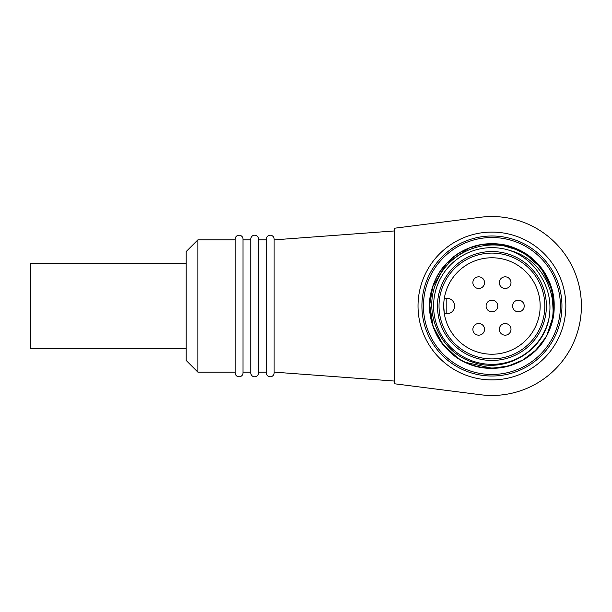 <?xml version="1.0" encoding="UTF-8"?>
<svg xmlns="http://www.w3.org/2000/svg" width="612" height="612" viewBox="0 0 612 612"><rect width="100%" height="100%" fill="white"/><g stroke="black" fill="none" stroke-linecap="round" stroke-linejoin="round"><path stroke-width="0.92" d="M545.529 337.633L535.63 350.316L522.816 360.04L508.189 366.075L491.926 368.24A62.24 62.24 0 0 0 545.835 274.88A62.24 62.24 0 0 0 438.031 274.88A62.24 62.24 0 0 0 491.933 368.24L465.602 362.388M457.615 357.921L442.82 344.235L433.151 326.441L429.701 304.898L432.745 286.768C418.669 324.85 451.235 369.824 491.933 368.233C525.165 369.105 555.038 339.232 554.166 306C555.038 272.768 525.165 242.895 491.933 243.767C458.702 242.895 428.828 272.768 429.701 306C428.828 339.232 458.702 369.105 491.933 368.233C525.165 369.105 555.038 339.232 554.166 306C553.898 288.925 547.817 274.26 535.936 261.997C513.055 237.877 470.812 237.877 447.93 261.997C423.81 284.878 423.81 327.122 447.93 350.003C470.812 374.123 513.055 374.123 535.936 350.003C560.057 327.122 560.057 284.878 535.936 261.997C523.673 250.117 509.008 244.043 491.933 243.767C458.702 242.895 428.828 272.768 429.701 306C428.828 339.232 458.702 369.105 491.933 368.233C525.165 369.105 555.038 339.232 554.166 306C555.038 272.768 525.165 242.895 491.933 243.767C474.858 244.043 460.193 250.117 447.93 261.997C423.81 284.878 423.81 327.122 447.93 350.003C474.866 379.073 527.919 371.736 546.042 336.745C564.042 304.898 546.141 260.092 510.477 250.675A58.347 58.347 0 0 0 435.928 289.644A58.347 58.347 0 0 0 477.781 362.602A58.347 58.347 0 0 0 549.048 317.919C543.357 351.671 504.992 373.741 472.977 362.235C440.38 352.627 422.41 312.48 436.731 281.673C449.277 250.14 490.266 235.421 520.093 251.57C550.708 266.029 563.346 307.484 546.042 336.745M432.791 286.638L446.477 263.489L468.716 248.258L480.397 244.838L497.877 244.043L521.103 251.027M523.566 252.404L541.245 268.025L551.871 289.247L553.432 315.585L546.906 335.169M491.933 360.46A54.46 54.46 0 0 0 539.096 278.774A54.46 54.46 0 0 0 444.771 278.774A54.46 54.46 0 0 0 491.933 360.46M549.048 317.919C551.496 303.537 548.995 290.08 541.536 277.557C534.437 264.774 524.079 255.808 510.477 250.675M491.933 232.093A73.907 73.907 0 0 1 565.84 306A73.907 73.907 0 0 1 491.933 379.907A73.907 73.907 0 0 1 418.027 306A73.907 73.907 0 0 1 491.933 232.093M491.933 376.02A70.02 70.02 0 0 0 552.567 270.994A70.02 70.02 0 0 0 431.299 270.994A70.02 70.02 0 0 0 491.933 376.02M491.933 374.475A68.475 68.475 0 0 0 551.236 271.759A68.475 68.475 0 0 0 432.63 271.759A68.475 68.475 0 0 0 491.933 374.475M540.167 306A48.233 48.233 0 0 1 467.82 347.769A48.233 48.233 0 0 1 467.82 264.231A48.233 48.233 0 0 1 540.167 306M444.335 298.22L446.814 298.22A7.78 7.78 0 0 1 454.594 306A7.78 7.78 0 0 1 446.814 313.78L444.335 313.78L443.7 306M544.833 306A52.9 52.9 0 0 1 465.48 351.816A52.9 52.9 0 0 1 465.48 260.184A52.9 52.9 0 0 1 544.833 306M481.774 277.695A5.837 5.837 0 0 0 473.742 279.592A5.837 5.837 0 0 1 481.774 277.695A5.837 5.837 0 0 1 483.671 285.728A5.837 5.837 0 0 1 475.646 287.625A5.837 5.837 0 0 1 473.742 279.592M481.774 324.375A5.837 5.837 0 0 0 473.742 326.272A5.837 5.837 0 0 1 481.774 324.375A5.837 5.837 0 0 1 483.671 332.408A5.837 5.837 0 0 1 475.646 334.305A5.837 5.837 0 0 1 473.742 326.272M508.228 324.375A5.837 5.837 0 0 0 500.195 326.272A5.837 5.837 0 0 1 508.228 324.375A5.837 5.837 0 0 1 510.125 332.408A5.837 5.837 0 0 1 502.092 334.305A5.837 5.837 0 0 1 500.195 326.272M523.352 309.068A5.837 5.837 0 0 0 521.447 301.035A5.837 5.837 0 0 0 513.422 302.932A5.837 5.837 0 0 1 521.447 301.035A5.837 5.837 0 0 1 523.352 309.068A5.837 5.837 0 0 1 515.319 310.965A5.837 5.837 0 0 1 513.422 302.932M499.323 282.66A5.837 5.837 0 0 0 507.998 287.755A5.837 5.837 0 0 0 508.228 277.695A5.837 5.837 0 0 1 510.125 285.728A5.837 5.837 0 0 1 502.092 287.625A5.837 5.837 0 0 1 500.195 279.592A5.837 5.837 0 0 1 508.228 277.695M486.968 302.932A5.837 5.837 0 0 1 495.001 301.035A5.837 5.837 0 0 1 496.898 309.068A5.837 5.837 0 0 1 488.866 310.965A5.837 5.837 0 0 1 486.968 302.932M186.193 348.786L30.6 348.786L30.6 263.214L186.193 263.214M490.671 395.459L494.267 395.436A89.467 89.467 0 0 0 581.4 306A89.467 89.467 0 0 0 494.267 216.564L490.671 216.541M482.6 217.023L486.594 216.694M486.594 395.306L482.6 394.977M480.627 394.748A89.467 89.467 0 0 0 581.4 306A89.467 89.467 0 0 0 480.627 217.252L394.686 228.207L394.686 383.793L480.627 394.748M394.686 381.077L274.107 372.127M394.686 230.923L274.107 239.873M274.107 239.093L274.107 372.907A3.886 3.886 0 0 1 270.213 376.793A3.886 3.886 0 0 1 266.327 372.907L266.327 239.093A3.886 3.886 0 0 1 270.213 235.207A3.886 3.886 0 0 1 274.107 239.093M266.327 372.127L258.547 372.127M266.327 239.873L258.547 239.873M258.547 239.093L258.547 372.907A3.886 3.886 0 0 1 254.653 376.793A3.886 3.886 0 0 1 250.767 372.907L250.767 239.093A3.886 3.886 0 0 1 254.653 235.207A3.886 3.886 0 0 1 258.547 239.093M250.767 372.127L242.987 372.127M250.767 239.873L242.987 239.873M242.987 239.093L242.987 372.907A3.886 3.886 0 0 1 239.093 376.793A3.886 3.886 0 0 1 235.207 372.907L235.207 239.093A3.886 3.886 0 0 1 239.093 235.207A3.886 3.886 0 0 1 242.987 239.093M235.207 372.127L197.86 372.127L186.193 360.46L186.193 251.54L197.86 239.873L197.86 372.127M235.207 239.873L197.86 239.873M446.814 298.22L446.814 313.78"/></g></svg>
